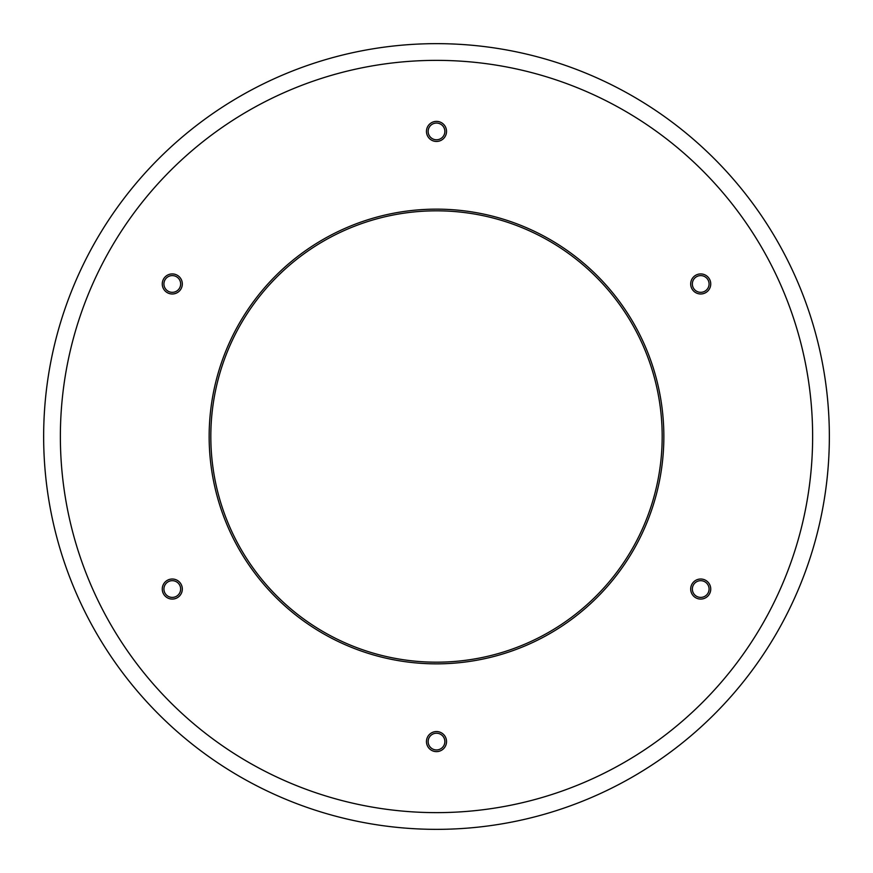 <?xml version="1.0" encoding="UTF-8"?>
<svg xmlns="http://www.w3.org/2000/svg" width="873" height="873" viewBox="0 0 873 873"><rect width="100%" height="100%" fill="white"/><g stroke="black" fill="none" stroke-linecap="round" stroke-linejoin="round"><path stroke-width="1.31" d="M426.471 741.581A10.029 10.029 0 0 1 436.5 731.552A10.029 10.029 0 0 1 446.529 741.581A10.029 10.029 0 0 1 436.5 751.62A10.029 10.029 0 0 1 426.471 741.581M444.859 741.581A8.359 8.359 0 0 0 436.5 733.222A8.359 8.359 0 0 0 428.141 741.581A8.359 8.359 0 0 0 436.5 749.94A8.359 8.359 0 0 0 444.859 741.581M168.107 581.8A8.359 8.359 0 0 0 163.928 589.046A8.359 8.359 0 0 0 176.466 596.281A8.359 8.359 0 0 0 180.646 589.046A8.359 8.359 0 0 0 168.107 581.8M162.258 589.046A10.029 10.029 0 0 1 172.287 579.017A10.029 10.029 0 0 1 182.315 589.046A10.029 10.029 0 0 1 172.287 599.074A10.029 10.029 0 0 1 162.258 589.046M176.466 276.719A8.359 8.359 0 0 0 163.928 283.954A8.359 8.359 0 0 0 168.107 291.2A8.359 8.359 0 0 0 180.646 283.954A8.359 8.359 0 0 0 176.466 276.719M162.258 283.954A10.029 10.029 0 0 1 172.287 273.926A10.029 10.029 0 0 1 182.315 283.954A10.029 10.029 0 0 1 172.287 293.983A10.029 10.029 0 0 1 162.258 283.954M426.471 131.419A10.029 10.029 0 0 1 436.5 121.38A10.029 10.029 0 0 1 446.529 131.419A10.029 10.029 0 0 1 436.5 141.448A10.029 10.029 0 0 1 426.471 131.419M444.859 131.419A8.359 8.359 0 0 0 436.5 123.06A8.359 8.359 0 0 0 428.141 131.419A8.359 8.359 0 0 0 436.5 139.778A8.359 8.359 0 0 0 444.859 131.419M696.534 276.719A8.359 8.359 0 0 0 692.354 283.954A8.359 8.359 0 0 0 704.893 291.2A8.359 8.359 0 0 0 709.072 283.954A8.359 8.359 0 0 0 696.534 276.719M690.685 283.954A10.029 10.029 0 0 1 700.713 273.926A10.029 10.029 0 0 1 710.742 283.954A10.029 10.029 0 0 1 700.713 293.983A10.029 10.029 0 0 1 690.685 283.954M704.893 581.8A8.359 8.359 0 0 0 692.354 589.046A8.359 8.359 0 0 0 696.534 596.281A8.359 8.359 0 0 0 709.072 589.046A8.359 8.359 0 0 0 704.893 581.8M690.685 589.046A10.029 10.029 0 0 1 700.713 579.017A10.029 10.029 0 0 1 710.742 589.046A10.029 10.029 0 0 1 700.713 599.074A10.029 10.029 0 0 1 690.685 589.046M209.149 436.5A227.351 227.351 0 0 1 436.5 209.149A227.351 227.351 0 0 1 663.851 436.5A227.351 227.351 0 0 1 436.5 663.851A227.351 227.351 0 0 1 209.149 436.5M662.181 436.5A225.681 225.681 0 0 0 436.5 210.819A225.681 225.681 0 0 0 210.819 436.5A225.681 225.681 0 0 0 436.5 662.181A225.681 225.681 0 0 0 662.181 436.5M829.35 436.5A392.85 392.85 0 0 1 436.5 829.35A392.85 392.85 0 0 1 43.65 436.5A392.85 392.85 0 0 1 436.5 43.65A392.85 392.85 0 0 1 829.35 436.5A392.85 392.85 0 0 0 436.5 43.65A392.85 392.85 0 0 0 43.65 436.5M60.368 436.5A376.132 376.132 0 0 0 436.5 812.632A376.132 376.132 0 0 0 812.632 436.5A376.132 376.132 0 0 0 436.5 60.368A376.132 376.132 0 0 0 60.368 436.5"/></g></svg>
